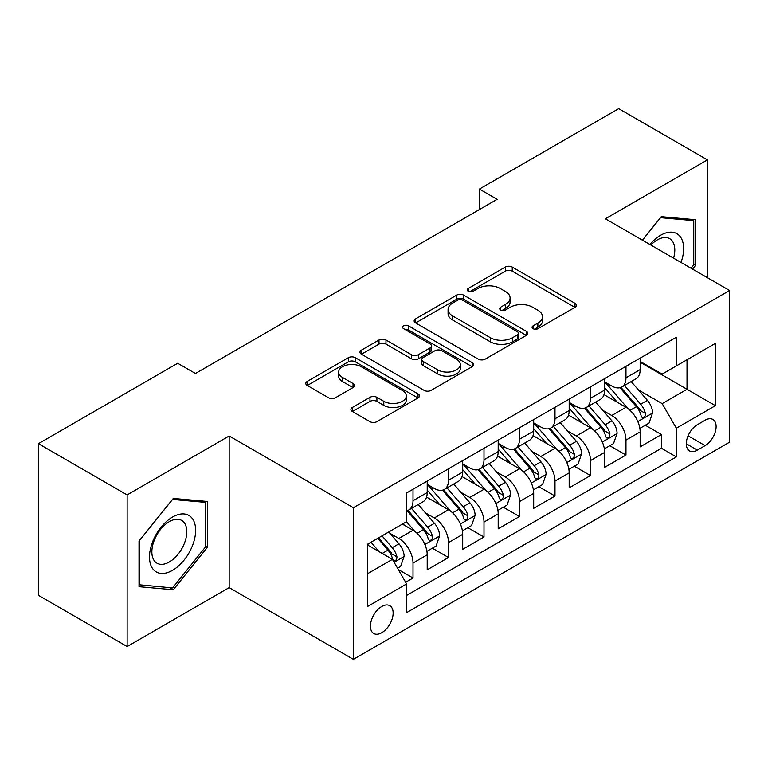 <?xml version="1.0" encoding="UTF-8"?>
<svg xmlns="http://www.w3.org/2000/svg" width="768" height="768" viewBox="0 0 768 768"><rect width="100%" height="100%" fill="white"/><g stroke="black" fill="none" stroke-linecap="round" stroke-linejoin="round"><path stroke-width="1.15" d="M533.078 328.685A3.446 1.987 0 0 0 537.955 328.685L574.973 307.315A4.925 2.842 0 0 0 576.413 305.299A4.925 2.842 0 0 0 574.973 303.293L512.256 267.082A4.925 2.842 0 0 0 505.296 267.082L468.278 288.451A3.446 1.987 0 0 0 467.27 289.862A3.446 1.987 0 0 0 468.278 291.274A3.446 1.987 0 0 0 473.155 291.274L477.946 288.509A15.763 9.101 0 0 1 500.246 288.509L505.469 291.523A15.763 9.101 0 0 1 510.086 297.955A15.763 9.101 0 0 1 505.469 304.397L500.678 307.162A3.446 1.987 0 0 0 499.67 308.573A3.446 1.987 0 0 0 500.678 309.974A3.446 1.987 0 0 0 505.555 309.974L510.346 307.21A15.763 9.101 0 0 1 532.637 307.21L537.869 310.224A15.763 9.101 0 0 1 542.486 316.666A15.763 9.101 0 0 1 537.869 323.098L533.078 325.862A3.446 1.987 0 0 0 532.07 327.274A3.446 1.987 0 0 0 533.078 328.685L533.078 325.862M381.782 632.707A16.061 9.274 120 0 0 392.275 618.557A16.061 9.274 120 0 0 389.808 605.683A16.061 9.274 120 0 0 381.782 606.48A16.061 9.274 120 0 0 371.29 620.63A16.061 9.274 120 0 0 373.747 633.504A16.061 9.274 120 0 0 381.782 632.707M352.358 407.472A4.925 2.842 0 0 0 350.918 409.488A4.925 2.842 0 0 0 352.358 411.494L369.946 421.651A4.925 2.842 0 0 0 376.915 421.651L418.022 397.92A4.925 2.842 0 0 0 419.472 395.914A4.925 2.842 0 0 0 418.022 393.898L355.315 357.696A4.925 2.842 0 0 0 348.355 357.696L307.238 381.427A4.925 2.842 0 0 0 305.798 383.443A4.925 2.842 0 0 0 307.238 385.45L328.493 397.718A4.925 2.842 0 0 0 335.462 397.718L353.05 387.562A4.925 2.842 0 0 0 354.499 385.555A4.925 2.842 0 0 0 353.05 383.539L342.518 377.453A13.181 7.613 0 0 1 338.659 372.077A13.181 7.613 0 0 1 346.79 365.05A13.181 7.613 0 0 1 361.152 366.691L402.432 390.528A13.181 7.613 0 0 1 406.291 395.914A13.181 7.613 0 0 1 398.16 402.941A13.181 7.613 0 0 1 383.798 401.29L376.915 397.315A4.925 2.842 0 0 0 369.946 397.315L352.358 407.472L352.358 411.494M229.171 435.994L127.133 494.909L38.4 443.683L38.4 595.315L127.133 646.541L229.171 587.626L353.386 659.347L353.386 507.715L229.171 435.994L229.171 587.626M707.414 277.699L707.414 159.878L605.376 218.794L729.6 290.506L353.386 507.715M707.414 159.878L618.691 108.653L479.386 189.082L479.386 209.568M38.4 443.683L177.706 363.254L195.446 373.498L497.126 199.325L479.386 189.082M478.291 359.107A4.925 2.842 0 0 0 485.261 359.107L526.368 335.366A4.925 2.842 0 0 0 527.818 333.36A4.925 2.842 0 0 0 526.368 331.344L463.661 295.142A4.925 2.842 0 0 0 456.691 295.142L415.584 318.874A4.925 2.842 0 0 0 414.144 320.89A4.925 2.842 0 0 0 415.584 322.896L478.291 359.107M404.947 329.424A3.446 1.987 0 0 1 408.442 329.914L408.442 325.814L472.195 362.621A4.925 2.842 0 0 1 473.645 364.637A4.925 2.842 0 0 1 472.195 366.643L431.088 390.374A4.925 2.842 0 0 1 424.118 390.374L361.411 354.173L361.411 350.15A4.925 2.842 0 0 0 359.971 352.166A4.925 2.842 0 0 0 361.411 354.173M361.411 350.15L379.008 339.994A4.925 2.842 0 0 1 385.978 339.994L411.408 354.682A4.925 2.842 0 0 0 418.378 354.682L430.042 347.942A4.925 2.842 0 0 0 431.491 345.926A4.925 2.842 0 0 0 430.042 343.92L403.565 328.627A3.446 1.987 0 0 1 402.557 327.226A3.446 1.987 0 0 1 404.688 325.382A3.446 1.987 0 0 1 408.442 325.814M405.648 582.25L413.011 577.997L398.285 569.491M389.904 533.309L398.822 538.454A20.074 11.587 60 0 1 413.011 563.04L427.21 554.842L427.21 569.798L448.502 557.51L432.355 548.189M425.395 512.813L434.314 517.958A20.074 11.587 60 0 1 448.502 542.554L462.701 534.355L462.701 549.312L483.994 537.014L467.846 527.693M460.886 492.326L469.805 497.472A20.074 11.587 60 0 1 483.994 522.058L498.192 513.859L498.192 528.816L519.485 516.528L503.338 507.206M496.378 471.83L505.296 476.976A20.074 11.587 60 0 1 519.485 501.571L533.683 493.373L533.683 508.33L554.986 496.032L538.829 486.71M531.869 451.344L540.787 456.49A20.074 11.587 60 0 1 554.986 481.075L569.174 472.877L569.174 487.843L590.477 475.546L574.32 466.224M567.37 430.848L576.278 435.994A20.074 11.587 60 0 1 590.477 460.589L604.666 452.39L604.666 467.347L625.968 455.05L625.968 440.093A20.074 11.587 -120 0 0 611.77 415.507L602.861 410.362M609.811 445.728L625.968 455.05M427.21 554.842A20.074 11.587 -120 0 0 413.011 530.256L402.365 524.102M462.701 534.355A20.074 11.587 -120 0 0 448.502 509.76L426.557 497.088M498.192 513.859A20.074 11.587 -120 0 0 483.994 489.274L462.048 476.602M533.683 493.373A20.074 11.587 -120 0 0 519.485 468.778L497.539 456.106M569.174 472.877A20.074 11.587 -120 0 0 554.986 448.291L533.03 435.619M604.666 452.39A20.074 11.587 -120 0 0 590.477 427.795L568.522 415.123M705.11 420.221L697.306 424.723A15.562 8.986 120 0 0 687.139 438.442A15.562 8.986 120 0 0 689.52 450.902A15.562 8.986 120 0 0 697.306 450.134L705.11 445.632A15.562 8.986 120 0 0 715.277 431.914A15.562 8.986 120 0 0 712.886 419.443A15.562 8.986 120 0 0 705.11 420.221M353.386 659.347L729.6 442.147L729.6 290.506M367.584 573.696L392.429 559.354L406.627 583.939L406.627 612.624L676.358 456.893L676.358 428.208L662.17 403.622L638.352 389.866M406.627 583.939L367.584 606.48L367.584 544.186L406.627 521.645L406.627 492.96L676.358 337.229L676.358 365.914L715.402 343.373L715.402 405.667L676.358 428.208M427.21 484.358L434.314 488.448A20.074 11.587 60 0 0 444.346 489.446L458.544 481.248A20.074 11.587 -120 0 0 462.701 472.061L462.701 460.579M462.701 463.862L469.805 467.962A20.074 11.587 60 0 0 479.837 468.96L494.035 460.762A20.074 11.587 -120 0 0 498.192 451.565L498.192 440.093M498.192 443.376L505.296 447.475A20.074 11.587 60 0 0 515.328 448.464L529.526 440.266A20.074 11.587 -120 0 0 533.683 431.078L533.683 419.606M533.683 422.88L540.787 426.979A20.074 11.587 60 0 0 550.819 427.978L565.018 419.779A20.074 11.587 -120 0 0 569.174 410.582L569.174 399.11M569.174 402.394L576.278 406.493A20.074 11.587 60 0 0 586.31 407.482L600.509 399.283A20.074 11.587 -120 0 0 604.666 390.096L604.666 378.624M406.627 595.411L661.459 448.291L661.459 434.563L640.157 446.861L640.157 431.894A20.074 11.587 -120 0 0 625.968 407.309L604.013 394.637M604.666 381.898L611.77 385.997A20.074 11.587 -120 0 0 621.802 386.995A20.074 11.587 -120 0 0 625.968 377.798L625.968 366.326M621.802 386.995L636 378.797A20.074 11.587 -120 0 0 640.157 369.6L640.157 358.128M413.011 489.274L413.011 500.746A20.074 11.587 60 0 1 408.854 509.933A20.074 11.587 60 0 1 406.627 510.749M408.854 509.933L423.053 501.744A20.074 11.587 -120 0 0 427.21 492.547L427.21 481.075M448.502 468.778L448.502 480.259A20.074 11.587 60 0 1 444.346 489.446M483.994 448.291L483.994 459.763A20.074 11.587 60 0 1 479.837 468.96M519.485 427.795L519.485 439.277A20.074 11.587 60 0 1 515.328 448.464M554.986 407.309L554.986 418.781A20.074 11.587 60 0 1 550.819 427.978M590.477 386.813L590.477 398.294A20.074 11.587 60 0 1 586.31 407.482M590.477 460.589L590.477 475.546M554.986 481.075L554.986 496.032M519.485 501.571L519.485 516.528M483.994 522.058L483.994 537.014M448.502 542.554L448.502 557.51M413.011 563.04L413.011 577.997M392.429 559.354L367.584 545.011M662.17 403.622L687.014 389.28L687.014 359.77L715.402 343.373M640.157 362.227L715.402 405.667M640.157 361.411L662.17 374.112L676.358 365.914M127.133 494.909L127.133 646.541M645.302 425.242L661.459 434.563M661.459 448.291L676.358 456.893M692.544 269.117L695.53 265.392L695.53 219.725L661.277 216.672L642.394 240.163M139.018 586.694L173.27 589.747L207.514 547.142L207.514 501.475L173.27 498.422L139.018 541.027L139.018 586.694M693.754 264.374L695.53 265.392M205.747 546.125L207.514 547.142M169.651 587.664L173.27 589.747M534.451 329.165L537.869 327.197A15.763 9.101 0 0 0 542.486 320.765L542.486 316.666M510.086 297.955L510.086 302.054A15.763 9.101 0 0 1 505.469 308.496L502.051 310.464M574.906 307.354L512.256 271.181A4.925 2.842 0 0 0 505.296 271.181L469.661 291.754M526.301 335.405L463.661 299.242A4.925 2.842 0 0 0 456.691 299.242L415.651 322.934M517.661 334.762A3.446 1.987 0 0 0 518.669 333.36A3.446 1.987 0 0 0 517.661 331.949L462.614 300.173A3.446 1.987 0 0 0 457.738 300.173L452.688 303.091A15.763 9.101 0 0 0 448.07 309.523A15.763 9.101 0 0 0 452.688 315.965L490.31 337.68A15.763 9.101 0 0 0 512.611 337.68L517.661 334.762L517.661 338.861A3.446 1.987 0 0 0 518.669 337.459L518.669 333.36M448.07 309.523L448.07 313.622A15.763 9.101 0 0 0 452.688 320.054L452.688 315.965M517.661 338.861L512.611 341.779A15.763 9.101 0 0 1 490.31 341.779L452.688 320.054M361.478 354.211L379.008 344.093L379.008 339.994M431.491 345.926L431.491 350.026A4.925 2.842 0 0 1 430.042 352.042L418.378 358.781A4.925 2.842 0 0 1 411.408 358.781L385.978 344.093A4.925 2.842 0 0 0 379.008 344.093M408.442 329.914L472.128 366.682M437.798 369.917A13.181 7.613 0 0 0 452.16 371.558A13.181 7.613 0 0 0 460.291 364.531A13.181 7.613 0 0 0 456.432 359.155L441.888 350.755A4.925 2.842 0 0 0 434.918 350.755L423.254 357.494A4.925 2.842 0 0 0 421.805 359.501A4.925 2.842 0 0 0 423.254 361.517L437.798 369.917L437.798 374.016A13.181 7.613 0 0 0 452.16 375.658A13.181 7.613 0 0 0 460.291 368.63L460.291 364.531M421.805 359.501L421.805 363.6A4.925 2.842 0 0 0 423.254 365.616L423.254 361.517M437.798 374.016L423.254 365.616M406.291 395.914L406.291 400.013A13.181 7.613 0 0 1 398.16 407.04A13.181 7.613 0 0 1 383.798 405.389L376.915 401.414A4.925 2.842 0 0 0 369.946 401.414L352.426 411.533M338.659 372.077L338.659 376.176A13.181 7.613 0 0 0 342.518 381.552L342.518 377.453M352.992 387.6L342.518 381.552M417.955 397.958L355.315 361.795A4.925 2.842 0 0 0 348.355 361.795L307.306 385.488M639.859 428.381L649.037 423.091L652.579 412.838A13.306 7.68 -120 0 0 647.405 400.349L631.19 381.581M627.936 408.605L608.707 386.342A38.4 22.166 -120 0 0 604.666 382.118M617.386 402.355L606.634 389.904A31.872 18.403 -120 0 0 604.666 387.763M619.997 387.715L636.403 406.704A13.306 7.68 60 0 1 641.146 415.862L642.106 417.446L643.91 417.187L645.11 415.728L645.398 413.405A13.306 7.68 -120 0 0 640.656 404.246L624.442 385.469M620.966 387.408L638.582 407.808A6.778 3.917 60 0 1 640.291 410.458L645.398 413.405M681.014 262.454A32.621 18.835 120 0 0 660.566 235.286A32.621 18.835 120 0 0 649.882 244.483M673.555 258.154A24.701 14.266 120 0 0 669.686 238.666A24.701 14.266 120 0 0 657.331 239.885A24.701 14.266 120 0 0 650.87 245.05M642.461 240.202L660.566 217.68L693.754 220.646L693.754 264.893L691.046 268.253M691.555 219.37L693.754 220.646M192.538 545.462A32.621 18.835 120 0 0 184.09 513.946A32.621 18.835 120 0 0 152.582 541.891A32.621 18.835 120 0 0 161.021 573.408A32.621 18.835 120 0 0 192.538 545.462M184.454 543.158A24.701 14.266 120 0 0 181.67 520.416A24.701 14.266 120 0 0 154.195 540.461A24.701 14.266 120 0 0 156.97 563.203A24.701 14.266 120 0 0 184.454 543.158M139.373 584.957L139.373 540.71L172.56 499.43L205.747 502.397L205.747 546.643L172.56 587.923L139.018 584.755M203.539 501.12L205.747 502.397M604.368 448.877L613.546 443.578L617.088 433.334A13.306 7.68 -120 0 0 611.914 420.845L595.69 402.067M592.445 429.101L573.216 406.829A38.4 22.166 -120 0 0 569.174 402.614M581.894 422.851L571.142 410.39A31.872 18.403 -120 0 0 569.174 408.25M584.506 408.202L600.912 427.19A13.306 7.68 60 0 1 605.654 436.358L606.614 437.933L608.419 437.683L609.619 436.214L609.907 433.901A13.306 7.68 -120 0 0 605.165 424.733L588.95 405.965M585.475 407.894L603.091 428.304A6.778 3.917 60 0 1 604.8 430.954L609.907 433.901M568.877 469.363L578.054 464.064L581.597 453.821A13.306 7.68 -120 0 0 576.422 441.331L560.198 422.563M556.954 449.587L537.725 427.325A38.4 22.166 -120 0 0 533.683 423.101M546.403 443.338L535.651 430.886A31.872 18.403 -120 0 0 533.683 428.746M549.014 428.698L565.421 447.686A13.306 7.68 60 0 1 570.163 456.845L571.123 458.429L572.928 458.17L574.128 456.71L574.416 454.387A13.306 7.68 -120 0 0 569.674 445.229L553.459 426.451M549.974 428.381L567.6 448.79A6.778 3.917 60 0 1 569.309 451.44L574.416 454.387M533.386 489.859L542.563 484.56L546.106 474.317A13.306 7.68 -120 0 0 540.931 461.827L524.707 443.05M521.462 470.083L502.234 447.811A38.4 22.166 -120 0 0 498.192 443.587M510.912 463.834L500.16 451.373A31.872 18.403 -120 0 0 498.192 449.232M513.523 449.184L529.92 468.173A13.306 7.68 60 0 1 534.662 477.341L535.632 478.915L537.427 478.666L538.637 477.197L538.925 474.883A13.306 7.68 -120 0 0 534.182 465.715L517.968 446.947M514.483 448.877L532.109 469.277A6.778 3.917 60 0 1 533.818 471.936L538.925 474.883M497.894 510.346L507.072 505.046L510.614 494.803A13.306 7.68 -120 0 0 505.44 482.314L489.216 463.536M485.971 490.57L466.742 468.307A38.4 22.166 -120 0 0 462.701 464.083M475.421 484.32L464.669 471.869A31.872 18.403 -120 0 0 462.701 469.728M478.032 469.68L494.429 488.669A13.306 7.68 60 0 1 499.171 497.827L500.141 499.411L501.936 499.152L503.146 497.693L503.434 495.37A13.306 7.68 -120 0 0 498.691 486.211L482.477 467.434M478.992 469.363L496.618 489.773A6.778 3.917 60 0 1 498.326 492.422L503.434 495.37M462.403 530.832L471.571 525.542L475.123 515.299A13.306 7.68 -120 0 0 469.939 502.81L453.725 484.032M450.48 511.066L431.251 488.794A38.4 22.166 -120 0 0 427.21 484.57M439.93 504.816L429.178 492.355A31.872 18.403 -120 0 0 427.21 490.214M442.541 490.166L458.938 509.155A13.306 7.68 60 0 1 463.68 518.323L464.65 519.898L466.445 519.648L467.654 518.179L467.942 515.866A13.306 7.68 -120 0 0 463.2 506.698L446.986 487.92M443.501 489.859L461.126 510.259A6.778 3.917 60 0 1 462.835 512.918L467.942 515.866M426.912 551.328L436.08 546.029L439.632 535.786A13.306 7.68 -120 0 0 434.448 523.296L418.234 504.518M414.989 531.552L406.493 521.722M404.438 525.302L403.056 523.709M407.05 510.662L423.446 529.651A13.306 7.68 60 0 1 428.189 538.81L429.158 540.394L430.954 540.134L432.163 538.675L432.451 536.352A13.306 7.68 -120 0 0 427.709 527.194L411.494 508.416M408.01 510.346L425.635 530.755A6.778 3.917 60 0 1 427.344 533.405L432.451 536.352M397.574 568.262L400.589 566.525L404.141 556.282A13.306 7.68 -120 0 0 398.957 543.792L388.752 531.965M379.219 551.722L371.002 542.218M368.947 545.798L367.584 544.214M377.75 538.32L387.955 550.138A13.306 7.68 60 0 1 392.698 559.306L393.667 560.88L395.462 560.63L396.672 559.162L396.96 556.848A13.306 7.68 -120 0 0 392.218 547.68L382.003 535.862M378.566 537.85L390.144 551.242A6.778 3.917 60 0 1 391.853 553.891L396.96 556.848M398.822 538.454L413.011 530.256M434.314 517.958L448.502 509.76M469.805 497.472L483.994 489.274M505.296 476.976L519.485 468.778M540.787 456.49L554.986 448.291M576.278 435.994L590.477 427.795M611.77 415.507L625.968 407.309M625.968 377.798L640.157 369.6M413.011 500.746L427.21 492.547M448.502 480.259L462.701 472.061M483.994 459.763L498.192 451.565M519.485 439.277L533.683 431.078M554.986 418.781L569.174 410.582M590.477 398.294L604.666 390.096M625.968 440.093L640.157 431.894M688.09 435.802L705.11 445.632M686.304 443.779L697.306 450.134M537.869 327.197L537.869 323.098M500.678 309.974L500.678 307.162M505.469 308.496L505.469 304.397M468.278 291.274L468.278 288.451M505.296 271.181L505.296 267.082M512.256 271.181L512.256 267.082M574.973 307.315L574.973 303.293M415.584 322.896L415.584 318.874M456.691 299.242L456.691 295.142M463.661 299.242L463.661 295.142M526.368 335.366L526.368 331.344M490.31 341.779L490.31 337.68M512.611 341.779L512.611 337.68M385.978 344.093L385.978 339.994M411.408 358.781L411.408 354.682M418.378 358.781L418.378 354.682M430.042 352.042L430.042 347.942M472.195 366.643L472.195 362.621M369.946 401.414L369.946 397.315M376.915 401.414L376.915 397.315M383.798 405.389L383.798 401.29M353.05 387.562L353.05 383.539M307.238 385.45L307.238 381.427M348.355 361.795L348.355 357.696M355.315 361.795L355.315 357.696M418.022 397.92L418.022 393.898M637.834 421.565L652.493 413.098M608.707 386.342L610.531 385.286M640.656 404.246L647.405 400.349M630.058 410.362L636.403 406.704M602.342 442.051L617.002 433.584M573.216 406.829L575.04 405.773M605.165 424.733L611.914 420.845M594.566 430.858L600.912 427.19M566.851 462.547L581.51 454.08M537.725 427.325L539.549 426.269M569.674 445.229L576.422 441.331M559.075 451.344L565.421 447.686M531.36 483.034L546.019 474.566M502.234 447.811L504.058 446.755M534.182 465.715L540.931 461.827M523.584 471.84L529.92 468.173M495.869 503.53L510.528 495.062M466.742 468.307L468.566 467.251M498.691 486.211L505.44 482.314M488.093 492.326L494.429 488.669M460.378 524.016L475.037 515.549M431.251 488.794L433.075 487.738M463.2 506.698L469.939 502.81M452.602 512.822L458.938 509.155M424.886 544.502L439.546 536.045M427.709 527.194L434.448 523.296M417.11 533.309L423.446 529.651M394.118 562.272L404.054 556.531M392.218 547.68L398.957 543.792M382.214 553.459L387.955 550.138"/></g></svg>

